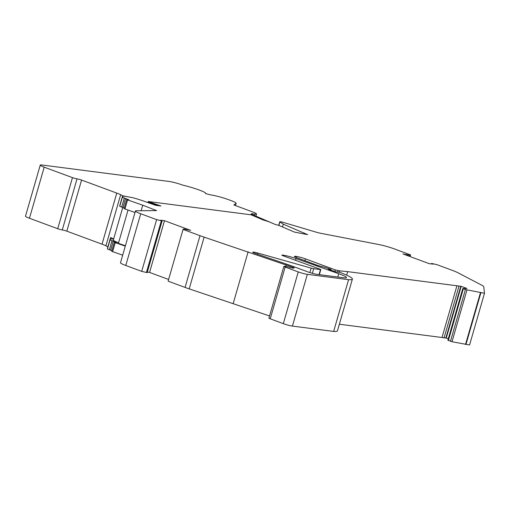 <?xml version="1.0" encoding="UTF-8"?>
<svg xmlns="http://www.w3.org/2000/svg" width="510" height="510" viewBox="0 0 510 510"><rect width="100%" height="100%" fill="white"/><g stroke="black" fill="none" stroke-linecap="round" stroke-linejoin="round"><path stroke-width="0.76" d="M283.146 255.172A10.155 1.077 16.1 0 1 296.093 258.57L338.748 273.736A16.926 1.798 16.1 0 1 346.519 277.599A16.926 1.798 16.1 0 1 343.345 277.752L317.003 274.342A6.77 0.72 16.1 0 1 307.906 271.906L292.434 266.182A9.48 1.007 16.1 0 0 291.076 265.697L255.606 253.553A5.412 0.574 -163.9 0 1 254.834 253.279A5.412 0.574 -163.9 0 1 252.724 252.176A5.412 0.574 -163.9 0 1 257.811 253.049L311.17 268.126A3.385 0.357 16.1 0 0 313.714 268.7L320.503 269.573L320.159 269.216L283.152 255.803A3.385 0.357 16.1 0 1 281.832 255.115A3.385 0.357 16.1 0 1 282.47 255.083L283.146 255.172L282.986 255.739M346.66 275.164L347.68 271.639L461.18 286.327L466.937 288.456L462.793 288.513L465.4 289.559L484.5 293.25L483.735 286.703A20.304 2.155 16.1 0 0 481.778 285.192L457.948 272.754A20.304 2.155 16.1 0 0 451.987 270.23L437.013 264.69L432.142 263.542L433.028 264.142L429.146 263.638L402.983 253.954L410.014 255.331L410.582 254.911L410.097 256.587M339.36 324.226L446.25 338.06L448.271 338.812M158.973 205.74L148.091 201.813L148.187 201.488L251.137 214.818L263.064 219.937A10.155 1.077 -163.9 0 1 270.982 222.621L275.298 224.476A3.385 0.357 -163.9 0 1 279.257 225.592A3.385 0.357 -163.9 0 1 279.869 225.834L294.391 232.076L307.626 234.632L283.299 224.19L279.894 221.914L278.874 225.458M148.187 201.488L160.956 206.002L155.626 205.307L142.813 200.787A18.889 2.008 16.1 0 0 131.918 197.466L130.624 197.357A15.23 1.619 16.1 0 0 122.394 196.477A15.23 1.619 16.1 0 0 122.725 196.981L122.349 197.262L125.575 198.486A15.23 1.619 16.1 0 0 127.168 199.136L127.041 199.569M124.204 208.048A15.23 1.619 16.1 0 1 122.961 207.538L119.735 206.314L122.355 197.281M125.294 246.126L114.992 242.601L114.329 242.256L116.58 242.486L114.852 241.816L114.724 242.25M122.68 255.185L111.715 251.309L114.329 242.256M114.852 241.816A15.23 1.619 16.1 0 1 113.258 241.166L110.032 239.942L110.409 239.662A15.23 1.619 16.1 0 1 110.077 239.158L107.463 248.211A15.23 1.619 16.1 0 0 107.565 248.498M113.258 241.166L110.644 250.219L107.419 248.995L110.032 239.961L107.419 248.995M122.751 207.449L113.328 240.095A11.845 1.256 16.1 0 0 117.944 242.505A11.845 1.256 16.1 0 0 118.594 242.741M125.192 196.331L124.835 196.293M124.867 196.197L122.7 195.783L122.54 196.324M122.7 195.783L120.653 194.731A13.54 1.441 -163.9 0 0 116.771 193.092L81.574 180.068A3.385 0.357 -163.9 0 0 77.023 178.851A3.385 0.357 -163.9 0 1 72.471 177.633L44.204 167.172A10.155 1.077 -163.9 0 1 40.245 165.106A10.155 1.077 -163.9 0 1 42.151 165.017L168.969 181.433A10.155 1.077 -163.9 0 1 182.618 185.085L182.656 185.098A16.932 1.798 -163.9 0 1 205.759 193.443A16.932 1.798 -163.9 0 1 205.619 193.596L210.592 194.877A13.54 1.441 -163.9 0 1 228.792 199.754L230.851 200.519A13.54 1.441 -163.9 0 1 236.13 203.273A13.54 1.441 -163.9 0 1 236.053 203.375L233.854 204.975L252.552 211.899A10.155 1.077 -163.9 0 1 256.505 213.964A10.155 1.077 -163.9 0 1 254.605 214.053L252.475 213.779L252.246 214.563M273.181 223.565A6.77 0.72 16.1 0 0 272.831 223.405L252.622 214.729A6.77 0.72 -163.9 0 1 251.207 213.837A6.77 0.72 -163.9 0 1 252.475 213.779M77.023 178.851L62.277 229.94A3.385 0.357 -163.9 0 1 57.726 228.722L29.459 218.255A10.155 1.077 -163.9 0 1 25.5 216.189L40.245 165.106M62.277 229.94A3.385 0.357 -163.9 0 1 66.829 231.157L102.025 244.182A13.54 1.441 -163.9 0 1 105.908 245.82L107.859 246.821M113.634 239.018L110.657 237.488L110.224 239.005M112.653 238.514L112.519 238.973M330.85 270.109L331.047 269.427L328.434 269.286L336.071 271.9L339.94 272.397A35.337 3.755 16.1 0 1 352.391 279.091A35.337 3.755 16.1 0 1 348.572 279.684L307.345 274.348A6.77 0.72 16.1 0 1 298.248 271.913L285.16 267.074A3.385 0.357 16.1 0 1 283.847 266.386A3.385 0.357 16.1 0 1 284.478 266.354L286.41 266.602A3.385 0.357 16.1 0 1 290.961 267.82L292.275 267.992A10.155 1.077 16.1 0 0 294.181 267.903A10.155 1.077 16.1 0 0 294.142 267.75L294.066 268.011M128.016 210.107L118.416 243.353L125.403 245.75M134.997 212.504L124.038 208.628L126.652 199.576L142.743 205.205L141.149 210.713M127.168 199.136L128.902 199.805L126.652 199.576M410.582 254.911L394.663 249.014A13.54 1.441 16.1 0 0 378.433 244.462L320.688 233.287A6.77 0.72 -163.9 0 1 315.99 232.107L283.254 222.398A3.385 0.357 16.1 0 0 280.908 221.812A3.385 0.357 16.1 0 0 279.76 221.754A3.385 0.357 16.1 0 0 279.894 221.914M282.495 226.963L283.299 224.19M339.188 272.302L339.603 270.855L347.68 271.639M331.047 269.427L327.547 268.228A8.97 0.95 16.1 0 0 320.216 266.118A3.385 0.357 16.1 0 1 316.971 265.149L297.049 257.779A6.77 0.72 16.1 0 1 294.417 256.402A6.77 0.72 16.1 0 1 295.685 256.345L296.361 256.434A6.77 0.72 16.1 0 1 305.458 258.87L335.325 269.924L339.603 270.855M122.394 196.477L119.78 205.53A15.23 1.619 16.1 0 0 119.882 205.817M113.609 239.113A15.23 1.619 16.1 0 0 110.077 239.158M110.644 250.219A15.23 1.619 16.1 0 0 111.888 250.729M447.952 340.221L452.013 341.732L469.57 344.983L484.5 293.25M283.847 266.386L268.91 318.119A3.385 0.357 16.1 0 0 270.23 318.807L283.311 323.646A6.77 0.72 16.1 0 0 292.415 326.088L333.642 331.423A35.337 3.755 16.1 0 0 337.454 330.824L352.391 279.091M294.142 267.75L204.127 237.137A20.304 2.155 16.1 0 1 200.003 235.69L183.058 229.417L168.121 281.157L185.073 287.423A20.304 2.155 16.1 0 0 189.191 288.87L269.535 315.951M168.606 279.474L149.564 272.423L147.32 272.136M162.129 220.836L161.345 220.747L146.415 272.48L147.192 272.576L162.129 220.836L160.612 220.186L164.494 220.69L149.564 272.423M146.415 272.48L141.697 271.371L125.779 265.481A13.54 1.441 16.1 0 1 120.5 262.726L135.437 210.993A13.54 1.441 16.1 0 0 140.709 213.747L156.627 219.638L141.697 271.371M461.18 286.327L446.25 338.06M460.791 286.276L445.861 338.015M456.928 285.778L441.998 337.512M348.572 279.684L333.642 331.423M286.155 264.798L285.657 266.507M248.128 251.781L233.197 303.514M183.058 229.417L183.645 228.977L190.657 230.373L164.494 220.69M161.345 220.747L156.627 219.638M142.743 205.205L156.583 210.598L136.527 210.751A13.54 1.441 16.1 0 0 135.437 210.993M406.865 254.458L406.623 255.3M257.811 253.049L257.48 254.197M458.949 286.295L444.019 338.028M121.692 207.105L124.3 198.052M115.234 242.683L112.621 251.736M111.983 240.733L109.369 249.785M254.605 214.053L254.209 215.411M236.053 203.375L235.422 205.555M44.204 167.172L29.459 218.255M72.471 177.633L57.726 228.722M81.574 180.068L66.829 231.157M116.771 193.092L102.025 244.182M120.653 194.731L105.908 245.82M112.723 238.546L112.595 238.98M124.937 209.055L127.551 200.003M122.961 207.538L125.575 198.486M337.639 272.104L338.06 270.651M334.879 271.486L335.325 269.924M480.866 292.778L465.936 344.518M480.452 292.708L465.522 344.441M466.943 289.999L452.013 341.732M465.4 289.559L450.47 341.292M463.322 288.787L448.386 340.521M305.458 258.87L304.935 260.699M296.361 256.434L296.08 257.403M295.685 256.345L295.456 257.129M307.345 274.348L292.415 326.088M298.248 271.913L283.311 323.646M285.16 267.074L270.23 318.807M204.127 237.137L189.191 288.87M200.003 235.69L185.073 287.423M140.709 213.747L125.779 265.481M410.014 255.331L409.696 256.441M408.013 254.873L407.764 255.727M338.748 273.736L337.798 277.032M296.093 258.57L295.564 260.393M282.47 255.083L282.355 255.478M311.17 268.126L309.882 272.582M320.503 269.573L319.05 274.609M313.714 268.7L312.375 273.322M256.505 213.964L255.88 216.132M236.13 203.273L235.467 205.575M119.735 206.314L122.349 197.262M278.709 225.401L279.76 221.754M462.793 288.513L447.856 340.246M431.505 263.485L431.377 263.925M320.822 269.56L319.356 274.648"/></g></svg>

